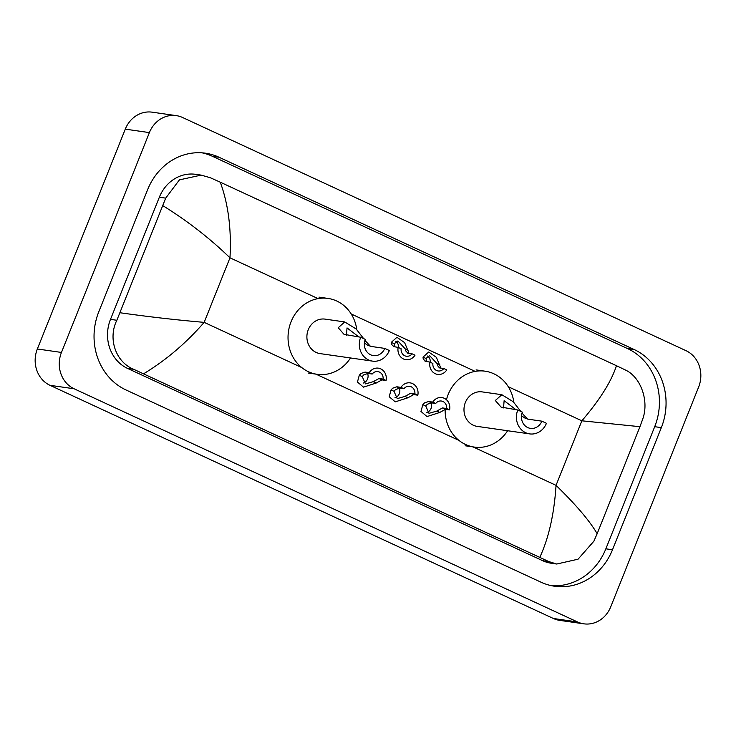 <?xml version="1.0" encoding="UTF-8"?>
<svg xmlns="http://www.w3.org/2000/svg" width="736" height="736" viewBox="0 0 736 736"><rect width="100%" height="100%" fill="white"/><g stroke="black" fill="none" stroke-linecap="round" stroke-linejoin="round"><path stroke-width="1.1" d="M583.823 623.824L559.719 620.374A27.876 25.07 -81.8 0 1 553.389 618.488L50.002 385.324A27.876 25.07 -81.8 0 1 37.352 348.984L125.286 129.14A27.876 25.07 -81.8 0 1 152.177 112.176L176.281 115.626A27.876 25.07 -81.8 0 1 182.611 117.512L685.998 350.676A27.876 25.07 -81.8 0 1 698.648 387.016L610.714 606.86A27.876 25.07 -81.8 0 1 583.823 623.824A27.876 25.07 -81.8 0 1 577.493 621.948L74.106 388.774A27.876 25.07 -81.8 0 1 61.456 352.443L149.39 132.6A27.876 25.07 -81.8 0 1 176.281 115.626M612.481 549.774L661.333 427.634A59.929 53.912 98.2 0 0 634.138 349.517L219.043 157.246A59.929 53.912 98.2 0 0 205.436 153.198A59.929 53.912 98.2 0 0 147.623 189.686L98.771 311.825A59.929 53.912 98.2 0 0 125.966 389.942L541.061 582.213A59.929 53.912 98.2 0 0 554.668 586.252A59.929 53.912 98.2 0 0 612.481 549.774L605.857 548.817L654.7 426.687A59.929 53.912 98.2 0 0 627.504 348.56L212.41 156.29A59.929 53.912 98.2 0 0 202.106 152.84M551.374 585.663A59.929 53.912 98.2 0 0 605.857 548.817M201.158 175.113L195.638 174.322A37.628 33.847 98.2 0 0 159.344 197.23L110.492 319.369A37.628 33.847 98.2 0 0 127.567 368.423L542.662 560.694A37.628 33.847 98.2 0 0 551.209 563.233L556.729 564.024L548.808 561.577L133.713 369.306C115.524 362.029 107.76 338.376 116.849 320.28L165.701 198.14L179.428 179.869L201.158 175.113L210.33 177.744L220.266 182.188C228.307 204.074 231.536 229.292 229.982 257.821C209.677 238.188 187.33 220.828 162.95 205.73M539.838 557.262C548.817 537.814 554.217 513.848 556.039 485.346C576.15 504.951 589.858 521.079 597.154 533.72L593.86 541.236L578.036 559.204L556.729 564.024M597.154 533.72L639.961 426.687L581.854 420.808C599.803 399.869 611.34 381.496 616.455 365.709L220.266 182.188M616.455 365.709L625.425 370.015C640.504 376.841 649.41 400.66 642.712 419.097L639.961 426.687M120.143 312.763C148.81 316.83 176.824 320.022 204.166 322.359C185.95 343.27 165.775 360.392 143.649 373.75M517.785 410.007A17.425 15.668 -81.8 0 0 529.644 433.89A17.425 15.668 -81.8 0 0 546.452 423.292L541.862 421.167A11.85 10.654 -81.8 0 1 530.435 428.37A11.85 10.654 -81.8 0 1 522.367 412.132L517.785 410.007L501.078 407.082L495.31 400.504L501.832 394.708L513.259 401.755L520.72 411.369M541.862 421.167L528.733 419.281L525.145 418.223L521.493 415.776M522.008 413.154L527.528 419.051M501.832 394.708L482.163 391.892A17.425 15.668 98.2 0 0 465.354 402.491A17.425 15.668 98.2 0 0 477.222 426.383L529.644 433.89M446.458 399.74A38.327 34.482 -81.8 0 1 448.16 394.524A38.327 34.482 -81.8 0 1 485.125 371.192A38.327 34.482 -81.8 0 1 513.875 402.426M507.619 430.735A38.327 34.482 -81.8 0 1 474.251 447.074A38.327 34.482 -81.8 0 1 445.142 409.28M516.01 409.759L504.132 400.669L503.525 407.919M360.695 337.244A17.425 15.668 -81.8 0 0 372.554 361.128A17.425 15.668 -81.8 0 0 389.353 350.52L384.772 348.395A11.85 10.654 -81.8 0 1 373.345 355.608A11.85 10.654 -81.8 0 1 365.277 339.37L360.695 337.244L343.988 334.31L338.22 327.732L344.733 321.945L356.16 328.983L363.63 338.606M384.772 348.395L371.643 346.518L368.055 345.46L364.403 343.013M364.918 340.391L370.438 346.288M344.733 321.945L325.073 319.12A17.425 15.668 98.2 0 0 308.264 329.728A17.425 15.668 98.2 0 0 320.123 353.611L372.554 361.128M350.52 357.972A38.327 34.482 -81.8 0 1 317.161 374.311A38.327 34.482 -81.8 0 1 291.06 321.761A38.327 34.482 -81.8 0 1 328.035 298.43A38.327 34.482 -81.8 0 1 356.785 329.664M358.92 336.987L347.033 327.906L346.435 335.147M443.817 368.524L446.78 369.886A10.451 9.402 98.2 0 1 437.644 374.403A10.451 9.402 98.2 0 1 429.925 362.084L432.878 363.455A6.964 6.265 98.2 0 0 438.132 370.953A6.964 6.265 98.2 0 0 443.817 368.524L439.686 367.926L437.552 365.663L436.954 363.566L429.668 355.663L425.969 358.469L426.76 361.634M430.321 362.268A6.964 6.265 98.2 0 0 427.57 356.012M429.925 362.084L425.058 361.275M425.794 361.496L423.218 359.03L423.025 357.107L428.711 352.01L436.384 357.346L440.413 366.997M439.686 367.926L438.996 367.733M412.059 353.804L415.012 355.175A10.451 9.402 98.2 0 1 405.876 359.692A10.451 9.402 98.2 0 1 398.167 347.374L401.12 348.744A6.964 6.265 98.2 0 0 406.373 356.242A6.964 6.265 98.2 0 0 412.059 353.804L407.928 353.216L405.784 350.952L405.196 348.855L397.909 340.952L394.211 343.758L395.002 346.914M398.553 347.558A6.964 6.265 98.2 0 0 395.802 341.302M398.167 347.374L393.291 346.564M394.027 346.776L391.451 344.319L391.258 342.396L396.943 337.29L404.625 342.636L408.655 352.277M407.928 353.216L407.238 353.022M436.77 411.102L442.511 407.937L446.642 408.535A6.964 6.265 98.2 0 0 441.388 401.028A6.964 6.265 98.2 0 0 435.703 403.466L432.75 402.095L428.61 401.506L424.497 402.896L422.832 404.653L420.964 411.452L427.018 416.567L439.714 412.473L436.77 411.102L428.968 413.328L425.776 406.014L422.832 404.653M435.703 403.466L431.572 402.868L427.358 404.22L425.776 406.014M426.687 412.51A6.964 6.265 98.2 0 0 431.066 408.425A6.964 6.265 98.2 0 0 431.112 402.84M432.75 402.095A10.451 9.402 98.2 0 1 441.885 397.578A10.451 9.402 98.2 0 1 449.595 409.897L445.464 409.308L439.714 412.473M449.595 409.897L446.642 408.535M405.002 396.391L410.743 393.226L414.874 393.815A6.964 6.265 98.2 0 0 409.63 386.317A6.964 6.265 98.2 0 0 403.935 388.755L400.982 387.384L396.851 386.786L392.73 388.185L391.064 389.933L389.206 396.741L395.26 401.856L407.956 397.762L405.002 396.391L397.21 398.618L394.018 391.304L391.064 389.933M403.935 388.755L399.804 388.157L395.6 389.51L394.018 391.304M394.919 397.799A6.964 6.265 98.2 0 0 399.308 393.714A6.964 6.265 98.2 0 0 399.344 388.13M400.982 387.384A10.451 9.402 98.2 0 1 410.118 382.867A10.451 9.402 98.2 0 1 417.836 395.186L413.706 394.597L407.956 397.762M417.836 395.186L414.874 393.815M373.244 381.68L378.985 378.516L383.116 379.104A6.964 6.265 98.2 0 0 377.862 371.606A6.964 6.265 98.2 0 0 372.177 374.035L369.224 372.674L365.084 372.076L360.971 373.474L359.306 375.222L357.438 382.03L363.492 387.145L376.188 383.042L373.244 381.68L365.442 383.907L362.25 376.593L359.306 375.222M372.177 374.035L368.046 373.446L363.832 374.799L362.25 376.593M363.161 383.088A6.964 6.265 98.2 0 0 367.54 378.994A6.964 6.265 98.2 0 0 367.586 373.41M369.224 372.674A10.451 9.402 98.2 0 1 378.359 368.156A10.451 9.402 98.2 0 1 386.069 380.475L381.938 379.886L376.188 383.042M386.069 380.475L383.116 379.104M473.018 446.899L556.039 485.346L581.854 420.808L508.3 386.74M301.788 367.577L204.166 322.359L229.982 257.821L318.053 298.614M351.201 313.968L475.143 371.376M315.836 374.09L458.878 440.349M149.39 132.6L125.286 129.14M61.456 352.443L37.352 348.984M74.106 388.774L50.002 385.324M577.493 621.948L553.389 618.488M212.41 156.29L219.043 157.246M627.504 348.56L634.138 349.517M654.7 426.687L661.333 427.634M542.662 560.694L548.808 561.577M127.567 368.423L133.713 369.306M110.492 319.369L116.849 320.28M159.344 197.23L165.701 198.14M423.025 357.107L425.969 358.469M436.954 363.566L439.907 364.927M391.258 342.396L394.211 343.758M405.196 348.855L408.14 350.216M431.572 402.868L428.61 401.506M445.464 409.308L442.511 407.937M399.804 388.157L396.851 386.786M413.706 394.597L410.743 393.226M368.046 373.446L365.084 372.076M381.938 379.886L378.985 378.516M485.125 371.192L476.091 369.895M474.251 447.074L465.216 445.777M328.035 298.43L318.992 297.132M317.161 374.311L308.117 373.014"/></g></svg>
